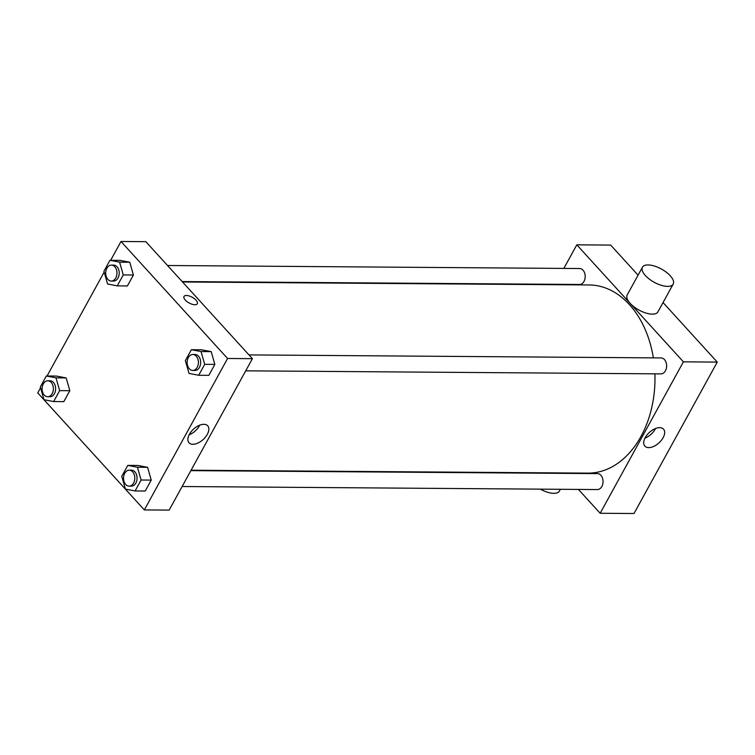 <?xml version="1.0" encoding="UTF-8"?>
<svg xmlns="http://www.w3.org/2000/svg" width="755" height="755" viewBox="0 0 755 755"><rect width="100%" height="100%" fill="white"/><g stroke="black" fill="none" stroke-linecap="round" stroke-linejoin="round"><path stroke-width="1.13" d="M663.041 302.576L717.25 362.089L634.002 513.513L600.159 513.268L578.434 489.429M563.843 268.412L576.811 244.828L610.663 245.082L638.069 275.169M248.971 354.907L661.059 357.927A7.975 5.634 90.4 0 1 666.637 365.939A7.975 5.634 90.4 0 1 660.946 373.876L245.724 370.828M167.535 265.505L579.623 268.535A7.975 5.634 90.4 0 1 585.201 276.547A7.975 5.634 90.4 0 1 579.51 284.475L182.163 281.568M576.811 244.828L683.398 361.834L600.159 513.268M190.855 470.629L597.46 473.611A7.975 5.634 90.4 0 1 603.037 481.633A7.975 5.634 90.4 0 1 597.337 489.561L182.125 486.522M182.54 281.974L589.174 284.956A94.092 66.497 90.4 0 1 653.349 357.87M654.896 373.829A94.092 66.497 90.4 0 1 587.796 473.13L191.081 470.223M673.186 284.116L657.926 311.872A17.544 7.541 -151.2 0 1 638.928 310.031A17.544 7.541 -151.2 0 1 627.178 294.978L642.448 267.213A17.544 7.541 28.8 0 0 654.189 282.266A17.544 7.541 28.8 0 0 673.186 284.116A17.544 7.541 28.8 0 0 666.316 272.215A17.544 7.541 28.8 0 0 648.045 264.939A17.544 7.541 28.8 0 0 642.448 267.213M683.398 361.834L717.25 362.089M648.705 447.621A12.618 7.088 -42.3 0 1 644.864 446.139A12.618 7.088 -42.3 0 1 649.413 432.398A12.618 7.088 -42.3 0 1 663.513 429.142A12.618 7.088 -42.3 0 1 661.304 440.401A12.618 7.088 -42.3 0 1 648.705 447.621M644.959 438.155A12.618 7.088 137.7 0 0 655.557 428.5M560.389 489.297L559.417 491.061A17.544 7.541 -151.2 0 1 553.811 493.336A17.544 7.541 -151.2 0 1 540.278 489.146M110.645 260.315L120.998 241.487L145.819 241.666L252.406 358.672L169.158 510.106L144.337 509.918L37.75 392.911L40.572 387.777M47.046 376.009L104.171 272.083M137.929 465.467L147.593 467.317L151.245 480.095L145.243 491.024L151.245 480.095L147.593 467.317L137.929 465.467L127.774 465.391L137.438 467.241L141.091 480.02L135.088 490.948L125.424 489.098L121.763 476.32L127.774 465.391M120.092 260.381L129.756 262.23L133.418 275.009L127.406 285.937L133.418 275.009L129.756 262.23L120.092 260.381L109.937 260.315L119.601 262.155L123.263 274.933L117.251 285.862L107.587 284.012L103.935 271.243L109.937 260.315M120.998 241.487L227.585 358.493L144.337 509.918M56.493 376.075L66.157 377.925L69.819 390.703L63.807 401.632L69.819 390.703L66.157 377.925L56.493 376.075L46.338 375.999L56.002 377.849L59.664 390.628L53.652 401.556L43.988 399.706L40.326 386.928L46.338 375.999M201.528 349.782L211.192 351.632L214.854 364.401L208.842 375.329L214.854 364.401L211.192 351.632L201.528 349.782L191.374 349.707L201.038 351.556L204.699 364.325L198.688 375.254L189.024 373.414L185.362 360.635L191.374 349.707M227.585 358.493L252.406 358.672M203.859 424.319A12.618 7.088 -42.3 0 1 207.701 425.801A12.618 7.088 -42.3 0 1 203.152 439.542A12.618 7.088 -42.3 0 1 189.043 442.798A12.618 7.088 -42.3 0 1 191.26 431.539A12.618 7.088 -42.3 0 1 203.859 424.319M185.296 300.075A7.578 3.256 -151.2 0 1 184.012 296.46A7.578 3.256 -151.2 0 1 192.223 297.262A7.578 3.256 -151.2 0 1 197.291 303.755A7.578 3.256 -151.2 0 1 192.129 304.265A7.578 3.256 -151.2 0 1 185.296 300.075M184.012 296.46A7.578 3.256 -151.2 0 1 192.223 297.262A7.578 3.256 -151.2 0 1 197.291 303.765M199.745 425.159A12.618 7.088 -42.3 0 1 189.146 434.814M192.714 370.441L194.969 370.45A7.975 5.634 -89.6 0 0 200.349 365.08A7.975 5.634 -89.6 0 0 198.499 356.171A7.975 5.634 -89.6 0 0 195.092 354.51L192.836 354.491A7.975 5.634 -89.6 0 0 187.136 362.419A7.975 5.634 -89.6 0 0 192.714 370.441A7.975 5.634 -89.6 0 0 198.093 365.061A7.975 5.634 -89.6 0 0 196.243 356.152A7.975 5.634 -89.6 0 0 192.836 354.491M201.038 351.556L211.192 351.632M204.699 364.325L214.854 364.401M198.688 375.254L208.842 375.329M129.114 486.126L131.37 486.144A7.975 5.634 -89.6 0 0 136.749 480.765A7.975 5.634 -89.6 0 0 134.9 471.866A7.975 5.634 -89.6 0 0 131.493 470.195L129.228 470.186A7.975 5.634 -89.6 0 0 123.537 478.113A7.975 5.634 -89.6 0 0 129.114 486.126A7.975 5.634 -89.6 0 0 134.494 480.746A7.975 5.634 -89.6 0 0 132.644 471.847A7.975 5.634 -89.6 0 0 129.228 470.186M137.438 467.241L147.593 467.317M141.091 480.02L151.245 480.095M135.088 490.948L145.243 491.024M111.287 281.049L113.543 281.058A7.975 5.634 -89.6 0 0 118.912 275.679A7.975 5.634 -89.6 0 0 117.063 266.779A7.975 5.634 -89.6 0 0 113.656 265.118L111.4 265.099A7.975 5.634 -89.6 0 0 105.709 273.027A7.975 5.634 -89.6 0 0 111.287 281.049A7.975 5.634 -89.6 0 0 116.657 275.669A7.975 5.634 -89.6 0 0 114.807 266.76A7.975 5.634 -89.6 0 0 111.4 265.099M119.601 262.155L129.756 262.23M123.263 274.933L133.418 275.009M117.251 285.862L127.406 285.937M47.678 396.734L49.934 396.752A7.975 5.634 -89.6 0 0 55.313 391.373A7.975 5.634 -89.6 0 0 53.463 382.464A7.975 5.634 -89.6 0 0 50.056 380.803L47.801 380.784A7.975 5.634 -89.6 0 0 42.101 388.721A7.975 5.634 -89.6 0 0 47.678 396.734A7.975 5.634 -89.6 0 0 53.058 391.354A7.975 5.634 -89.6 0 0 51.208 382.455A7.975 5.634 -89.6 0 0 47.801 380.784M56.002 377.849L66.157 377.925M59.664 390.628L69.819 390.703M53.652 401.556L63.807 401.632"/></g></svg>
